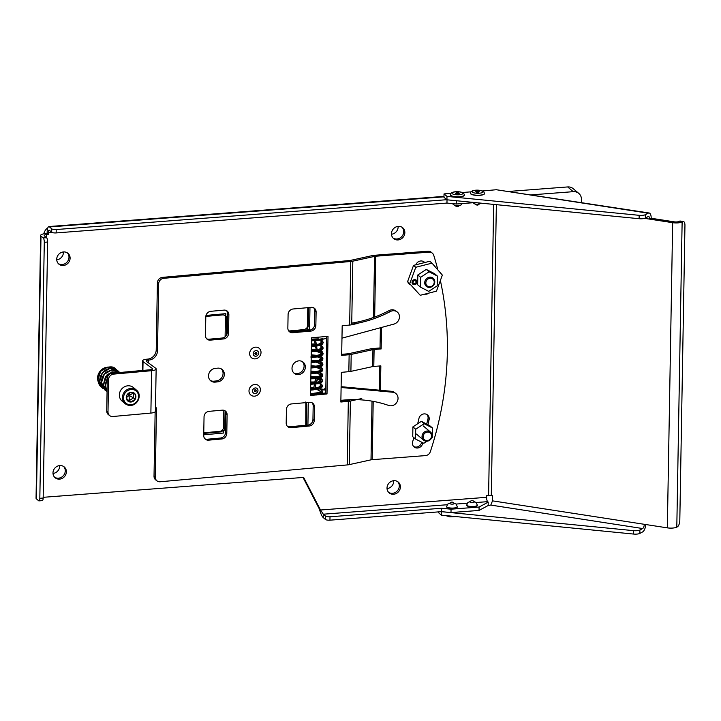 <?xml version="1.0" encoding="UTF-8"?>
<svg xmlns="http://www.w3.org/2000/svg" width="721" height="721" viewBox="0 0 721 721"><rect width="100%" height="100%" fill="white"/><g stroke="black" fill="none" stroke-linecap="round" stroke-linejoin="round"><path stroke-width="1.08" d="M43.188 497.31L303.631 477.419L320.503 509.999L319.385 509.053L303.027 477.464M40.998 236.064A7.057 1.956 -179 0 1 40.637 235.425L36.05 498.22A7.057 1.956 -179 0 0 36.41 498.86L40.998 236.064L43.233 237.957L46.586 237.696L44.351 235.803A3.533 0.973 -179 0 1 44.17 235.488A3.533 0.973 -179 0 1 46.577 234.604L48.253 234.478L47.135 233.532L47.162 231.838A7.057 2.181 -94.4 0 1 48.857 226.691A7.057 2.181 -94.4 0 1 49.515 226.944L51.75 228.836A3.533 0.973 1 0 0 56.22 229.53L446.813 199.699M56.22 229.53L56.157 232.919A3.533 0.973 -179 0 1 51.696 232.225L49.461 230.341A3.533 1.091 -94.4 0 0 49.127 230.206A3.533 1.091 -94.4 0 0 48.28 232.784L48.253 234.478M488.162 505.466L490.812 505.088L492.488 500.852L492.578 495.769L491.289 495.561A3.533 0.973 -179 0 0 488.595 495.471L486.63 495.615L486.603 497.319L320.503 509.999L323.305 514.199L325.541 516.092A3.533 0.973 1 0 0 330.002 516.777L441.64 508.26L451.049 509.179L479.086 507.043L488.216 502.122L487.657 501.654A3.533 1.091 85.6 0 1 486.603 497.319M393.828 480.691A7.057 6.426 130.2 0 0 387.501 485.53A7.057 6.426 130.2 0 0 389.151 492.867A7.057 6.426 130.2 0 0 393.594 494.255A7.057 6.426 130.2 0 0 399.921 489.424A7.057 6.426 130.2 0 0 398.271 482.088A7.057 6.426 130.2 0 0 393.828 480.691M398.271 226.376A7.057 6.426 130.2 0 0 391.945 231.207A7.057 6.426 130.2 0 0 393.594 238.543A7.057 6.426 130.2 0 0 398.037 239.94A7.057 6.426 130.2 0 0 404.364 235.109A7.057 6.426 130.2 0 0 402.715 227.773A7.057 6.426 130.2 0 0 398.271 226.376M63.529 251.935A7.057 6.426 130.2 0 0 57.202 256.775A7.057 6.426 130.2 0 0 58.852 264.111A7.057 6.426 130.2 0 0 63.295 265.499A7.057 6.426 130.2 0 0 69.622 260.669A7.057 6.426 130.2 0 0 67.972 253.332A7.057 6.426 130.2 0 0 63.529 251.935M59.807 465.568A7.057 6.426 130.2 0 0 53.471 470.398A7.057 6.426 130.2 0 0 55.129 477.735A7.057 6.426 130.2 0 0 59.564 479.132A7.057 6.426 130.2 0 0 65.899 474.292A7.057 6.426 130.2 0 0 64.241 466.956A7.057 6.426 130.2 0 0 59.807 465.568M40.637 235.425A7.057 1.956 -179 0 1 45.459 233.658L47.135 233.532M54.598 477.23A7.057 6.426 130.2 0 0 58.446 478.185A7.057 6.426 130.2 0 0 64.629 473.715A7.057 6.426 130.2 0 0 63.655 466.523A7.057 6.426 -49.8 0 1 64.629 473.715A7.057 6.426 -49.8 0 1 58.446 478.185A7.057 6.426 -49.8 0 1 54.598 477.23M58.329 263.598A7.057 6.426 130.2 0 0 62.177 264.553A7.057 6.426 130.2 0 0 68.351 260.092A7.057 6.426 130.2 0 0 67.386 252.891M393.062 238.038A7.057 6.426 130.2 0 0 396.92 238.993A7.057 6.426 130.2 0 0 403.093 234.532A7.057 6.426 130.2 0 0 402.12 227.331M388.628 492.353A7.057 6.426 130.2 0 0 392.476 493.308A7.057 6.426 130.2 0 0 398.65 488.847A7.057 6.426 130.2 0 0 397.686 481.646A7.057 6.426 -49.8 0 1 398.65 488.847A7.057 6.426 -49.8 0 1 392.476 493.308A7.057 6.426 -49.8 0 1 388.628 492.353M447.218 504.736L323.305 514.199L323.242 517.588C321.908 516.299 320.62 513.451 319.385 509.053M441.64 508.26L441.576 511.649L329.948 520.174A3.533 0.973 -179 0 1 325.477 519.481L325.541 516.092M441.576 511.649L450.995 512.577L479.023 510.432L488.162 505.511L488.216 502.122M323.242 517.588L325.477 519.481M451.049 509.179L450.995 512.577M479.086 507.043L479.023 510.432M683.391 221.518L680.236 221.032A5.29 2.253 -81.2 0 0 679.515 221.176L678.975 221.473A3.533 0.973 -179 0 1 674.243 221.834L651.189 218.274L649.621 219.121L672.666 222.681A7.057 1.956 -179 0 0 682.129 221.96L682.67 221.662A5.29 2.253 98.8 0 1 683.391 221.518A5.29 2.253 98.8 0 1 684.95 225.475L679.804 520.49A5.29 2.253 98.8 0 1 677.343 526.844L676.803 527.141A7.057 1.956 -179 0 1 667.34 527.862L644.286 524.302A3.533 1.505 98.8 0 1 642.654 528.538L639.906 530.016A5.29 1.469 1 0 1 633.669 530.665L441.369 511.667M441.486 511.766L441.423 515.154L633.606 534.063A5.29 1.469 -179 0 0 639.851 533.414L642.591 531.936A7.057 3.001 98.8 0 0 645.809 524.537M441.423 515.154L438.467 512.649L438.476 511.883M645.349 218.057A5.29 1.469 -179 0 1 639.112 218.706L446.93 199.798L446.993 196.409L639.167 215.318A5.29 1.469 1 0 0 645.412 214.669L645.349 218.057L648.098 216.579A3.533 1.505 -81.2 0 1 648.576 216.48A3.533 1.505 -81.2 0 1 649.621 219.121L644.619 218.346M482.448 190.975L496.318 189.731L648.161 213.191A7.057 3.001 -81.2 0 1 649.116 212.992A7.057 3.001 -81.2 0 1 651.189 218.274M446.93 199.798L443.974 197.293L444.028 193.904L450.85 193.381M446.993 196.409L444.028 193.904M462.359 192.507L470.939 191.849M496.318 189.731L649.116 212.992M648.161 213.191L645.412 214.669M56.157 232.919L446.966 203.079L456.375 203.998L475.112 202.574M36.41 498.86L38.646 500.753A3.533 1.091 -94.4 0 0 38.979 500.879A3.533 1.091 -94.4 0 0 39.826 498.301L43.17 498.049A3.533 1.091 85.6 0 1 42.323 500.617L38.979 500.879M39.826 498.301L44.296 242.292A3.533 1.091 -94.4 0 0 43.233 237.957M46.586 237.696A3.533 1.091 85.6 0 1 47.64 242.031L43.17 498.049M456.375 203.998L456.438 200.735M446.966 203.079L447.02 199.807M437.881 269.942A331.768 301.901 130.2 0 0 433.754 255.306A5.29 4.822 130.2 0 0 432.375 253.197A5.29 4.822 130.2 0 0 429.04 252.152L375.731 256.216A3.533 0.973 1 0 0 374.56 256.388L352.821 261.173A7.057 1.956 -179 0 1 350.767 261.471L163.694 278.315A5.29 4.741 126.5 0 0 158.656 283.84L157.493 350.812A8.823 7.904 -53.5 0 1 149.103 360.031L147.841 359.094A8.823 7.904 126.5 0 0 156.223 349.883L157.394 282.911A5.29 4.741 -53.5 0 1 162.423 277.378L163.694 278.315M373.199 401.363L372.18 459.674L425.489 455.6A5.29 4.822 130.2 0 0 430.329 451.716A331.768 301.901 130.2 0 0 440.369 280.487M381.526 327.451L381.148 348.928L374.1 349.469L373.802 366.421L380.85 365.889L380.427 390.286M422.894 442.82A321.178 292.266 130.2 0 1 422.56 443.902A5.471 4.975 130.2 0 1 414.088 446.93A5.471 4.975 130.2 0 1 412.682 441.603A310.237 282.308 130.2 0 0 413.89 437.647M417.666 423.768A310.237 282.308 130.2 0 0 418.946 418.432A5.489 4.993 130.2 0 1 427.562 414.981A5.489 4.993 130.2 0 1 428.905 420.514L427.787 419.568A5.489 4.993 130.2 0 0 426.958 414.557M427.904 424.705A321.178 292.266 130.2 0 0 428.905 420.514M424.894 294.105A5.489 4.993 130.2 0 0 429.166 293.023M424.732 262.543A5.471 4.975 130.2 0 0 424.236 262.056A5.471 4.975 130.2 0 0 415.864 264.796M407.969 281.821A2.74 2.487 130.2 0 0 410.15 284.344M162.423 277.378L349.505 260.542A3.533 0.973 -179 0 0 350.532 260.389L372.27 255.604A7.057 1.956 1 0 1 374.614 255.27L427.923 251.205A5.29 4.822 -49.8 0 1 431.257 252.251L432.375 253.197M380.382 327.758L380.03 347.982L372.982 348.522A7.057 1.956 1 0 0 370.639 348.856L348.901 353.641A3.533 0.973 1 0 1 347.873 353.795L341.682 354.344M373.802 366.421A3.533 0.973 1 0 0 372.631 366.592L350.902 371.369A7.057 1.956 1 0 1 348.838 371.675L341.366 372.351L340.853 402.021L348.324 401.345A7.057 1.956 1 0 0 350.379 401.047L361.771 398.533M374.1 349.469A3.533 0.973 1 0 0 372.928 349.631L351.19 354.417L350.902 371.369M372.18 459.674A3.533 0.973 1 0 0 371.009 459.836L349.27 464.621A7.057 1.956 -179 0 1 347.216 464.928L160.143 481.763A5.29 4.741 126.5 0 1 157.079 480.934L155.817 480.006A5.29 4.741 -53.5 0 1 154.024 476.193L155.141 411.853M379.715 365.971L379.291 390.178M349.505 260.542L350.767 261.471L349.658 325.054A7.057 1.956 1 0 0 351.713 324.747L357.463 323.486M340.871 400.975L347.062 400.416A3.533 0.973 1 0 0 348.09 400.263L350.812 399.659M349.658 325.054L342.187 325.73L341.664 355.399L349.135 354.723A7.057 1.956 1 0 0 351.19 354.417L348.901 353.641M108.556 379.643L107.294 378.714L106.735 410.925L107.997 411.862L108.556 379.643A5.29 4.741 126.5 0 1 113.594 374.118L151.617 370.693A7.057 1.956 1 0 0 156.151 368.945A7.057 1.956 1 0 0 155.682 368.233L146.345 361.329A3.533 0.973 1 0 1 146.111 360.969A3.533 0.973 1 0 1 148.382 360.094L149.103 360.031M155.502 406.157A8.823 7.904 -53.5 0 1 156.457 410.15L155.285 477.122A5.29 4.741 126.5 0 0 157.079 480.934M298.557 374.596A7.147 6.399 126.5 0 0 304.938 369.422A7.147 6.399 126.5 0 0 302.928 361.978A7.147 6.399 126.5 0 0 298.8 360.861A7.147 6.399 126.5 0 0 292.42 366.034A7.147 6.399 126.5 0 0 294.429 373.478A7.147 6.399 126.5 0 0 298.557 374.596M210.325 340.132L223.501 338.951A5.29 4.741 126.5 0 0 228.53 333.417L228.863 314.762A5.29 4.741 126.5 0 0 227.061 310.949A5.29 4.741 126.5 0 0 224.006 310.12L210.82 311.31A5.29 4.741 126.5 0 0 205.791 316.843L205.467 335.49A5.29 4.741 126.5 0 0 207.26 339.303A5.29 4.741 126.5 0 0 210.325 340.132L209.054 339.203A5.29 4.741 126.5 0 1 206.675 338.78M315.861 325.559L316.104 311.995A5.29 4.741 126.5 0 0 314.302 308.182A5.29 4.741 126.5 0 0 311.247 307.353L293.123 308.985A5.29 4.741 126.5 0 0 288.094 314.509L287.85 328.073A5.29 4.741 126.5 0 0 289.653 331.885A5.29 4.741 126.5 0 0 292.708 332.714L310.832 331.083A5.29 4.741 126.5 0 0 315.861 325.559L314.599 324.621A5.29 4.741 126.5 0 1 309.57 330.155L291.446 331.786A5.29 4.741 126.5 0 1 289.058 331.363M215.065 382.112A7.147 6.399 126.5 0 1 210.938 380.994A7.147 6.399 126.5 0 1 208.928 373.55A7.147 6.399 126.5 0 1 215.309 368.377L217.778 368.152A7.147 6.399 126.5 0 1 221.906 369.278A7.147 6.399 126.5 0 1 223.916 376.723A7.147 6.399 126.5 0 1 217.535 381.887L215.065 382.112L213.804 381.175L216.273 380.958A7.147 6.399 126.5 0 0 222.501 376.191A7.147 6.399 126.5 0 0 221.239 368.855M226.791 433.447A5.29 4.741 126.5 0 1 221.753 438.981L208.576 440.161A5.29 4.741 126.5 0 1 205.512 439.332A5.29 4.741 126.5 0 1 203.719 435.52L204.043 416.873A5.29 4.741 126.5 0 1 209.081 411.34L222.257 410.159A5.29 4.741 126.5 0 1 225.322 410.988A5.29 4.741 126.5 0 1 227.115 414.8L226.791 433.447L225.529 432.51L225.853 413.863A5.29 4.741 126.5 0 0 224.646 410.573M314.203 420.505A5.29 4.741 126.5 0 1 309.174 426.03L291.05 427.661A5.29 4.741 126.5 0 1 287.994 426.832A5.29 4.741 126.5 0 1 286.192 423.02L286.435 409.456A5.29 4.741 126.5 0 1 291.464 403.931L309.588 402.3A5.29 4.741 126.5 0 1 312.644 403.129A5.29 4.741 126.5 0 1 314.437 406.941L314.203 420.505L312.941 419.568L313.175 406.004A5.29 4.741 126.5 0 0 311.968 402.715M327.01 393.954L310.535 395.441L311.535 337.798L328.019 336.31L327.01 393.954L325.748 393.026L321.215 393.432M142.416 370.477L142.578 360.906A7.057 1.956 1 0 1 147.111 359.166L147.841 359.094M142.578 360.906A7.057 1.956 1 0 0 143.046 361.627L152.392 368.53L152.374 369.233M309.174 426.03L307.912 425.102A5.29 4.741 126.5 0 0 312.941 419.568M308.309 402.408L307.912 425.102L289.788 426.733A5.29 4.741 126.5 0 1 287.4 426.309M221.753 438.981L220.491 438.044A5.29 4.741 126.5 0 0 225.529 432.51M220.491 438.044L207.315 439.233A5.29 4.741 126.5 0 1 204.926 438.81M210.334 380.481A7.147 6.399 126.5 0 0 213.804 381.175M316.104 311.995L314.834 311.057A5.29 4.741 126.5 0 0 313.626 307.768M314.834 311.057L314.599 324.621M228.863 314.762L227.602 313.833A5.29 4.741 126.5 0 0 226.385 310.544M227.602 313.833L227.268 332.48A5.29 4.741 126.5 0 1 222.239 338.014L209.054 339.203M293.826 372.964A7.147 6.399 126.5 0 0 297.295 373.658A7.147 6.399 126.5 0 0 303.523 368.9A7.147 6.399 126.5 0 0 302.261 361.554M321.106 393.441L320.16 393.531M316.925 393.819L316.041 393.9M313.302 394.144L310.553 394.387M326.73 336.428L325.748 393.026M107.294 378.714A5.29 4.741 -53.5 0 1 112.332 373.181L150.356 369.756A3.533 0.973 1 0 0 152.627 368.891A3.533 0.973 1 0 0 152.392 368.53M151.617 370.693L150.878 413.079A7.057 1.956 1 0 0 155.412 411.34L156.151 368.945M150.878 413.079L112.855 416.504A5.29 4.741 126.5 0 1 109.79 415.675A5.29 4.741 126.5 0 1 107.997 411.862M109.79 415.675L108.529 414.737A5.29 4.741 -53.5 0 1 106.735 410.925M413.566 446.416A5.471 4.975 130.2 0 0 421.443 442.955A321.178 292.266 130.2 0 0 421.677 442.198M426.706 424.092A321.178 292.266 130.2 0 0 427.787 419.568M408.311 283.236A2.74 2.487 130.2 0 0 409.33 283.398M424.299 262.651A5.471 4.975 130.2 0 0 423.642 261.633M381.148 348.928L380.03 347.982M98.254 381.842A10.59 9.634 -49.8 0 1 105.825 367.422M429.95 286.787A4.425 4.029 -49.8 0 1 425.823 282.848A4.425 4.029 -49.8 0 1 430.104 278.27A4.425 4.029 130.2 0 1 434.231 282.208A4.425 4.029 130.2 0 1 429.95 286.787A4.416 4.011 130.2 0 0 432.879 279.162A4.416 4.011 130.2 0 0 426.147 281.316A4.416 4.011 130.2 0 0 429.95 286.769M429.662 287.4A5.308 4.831 -49.8 0 1 426.318 286.345A5.308 4.831 -49.8 0 1 425.075 280.829A5.308 4.831 -49.8 0 1 429.833 277.188A5.308 4.831 130.2 0 1 433.177 278.234A5.308 4.831 130.2 0 1 434.421 283.759A5.308 4.831 130.2 0 1 429.662 287.4M427.265 440.594A4.425 4.029 -49.8 0 1 423.137 436.665A4.425 4.029 -49.8 0 1 427.418 432.086A4.416 4.011 130.2 0 0 424.489 439.711A4.416 4.011 130.2 0 0 431.546 436.016A4.425 4.029 130.2 0 0 427.418 432.086A4.416 4.011 130.2 0 1 431.221 437.557A4.416 4.011 130.2 0 1 427.265 440.576M426.976 441.207A5.308 4.831 -49.8 0 1 423.633 440.161A5.308 4.831 -49.8 0 1 422.389 434.637A5.308 4.831 -49.8 0 1 427.147 431.005A5.308 4.831 130.2 0 1 430.491 432.05A5.308 4.831 130.2 0 1 431.735 437.566A5.308 4.831 130.2 0 1 426.976 441.207M409.879 283.344L415.774 267.275L432.005 263.147L442.352 275.098L436.457 291.167L420.226 295.295L407.644 281.46L413.539 265.382L429.77 261.263L432.005 263.147M414.935 284.633A2.65 2.406 -49.8 0 1 412.142 281.65A2.65 2.406 -49.8 0 1 416.251 280.145A2.65 2.406 -49.8 0 1 414.935 284.633M415.774 267.275L413.539 265.382M420.226 295.295L407.644 281.46M420.451 287.12L420.622 277.324L429.076 271.79L437.368 276.053L437.196 285.84L428.734 291.374L420.451 287.12L417.657 284.759L417.829 274.962L426.282 269.429L434.574 273.683L437.368 276.053M420.622 277.324L417.829 274.962M429.076 271.79L426.282 269.429M356.67 399.659A123.534 110.637 -53.5 0 1 388.754 405.481A7.057 6.318 126.5 0 0 397.046 401.976A7.057 6.318 126.5 0 0 395.64 393.333L394.378 392.404A7.057 6.318 126.5 0 0 391.449 391.296L341.123 386.681M320.593 389.007L324.369 389.349L325.847 387.096M314.735 382.68L315.104 380.679A2.118 1.893 -53.5 0 1 318.303 379.156L319.565 380.093A2.118 1.893 -53.5 0 1 320.259 381.247M313.716 388.159L314.527 383.788M222.564 430.536L222.582 429.824A3.533 3.163 126.5 0 0 223.51 427.418L223.816 410.276M310.625 390.151L313.32 389.908M319.565 380.093A2.118 1.893 -53.5 0 0 316.366 381.616L316.077 383.166M315.987 383.671L315.167 388.06M325.802 390.025L320.142 389.782L320.169 388.132M320.187 387.033L320.259 383.221M395.64 393.333A7.057 6.318 126.5 0 0 392.711 392.233L341.105 387.492M340.88 400.371A123.534 110.637 -53.5 0 1 355.723 399.641M203.737 434.817L223.798 433.006L223.843 430.752A3.533 3.163 126.5 0 0 224.772 428.346L225.078 411.123M325.631 390.286L324.369 389.349M305.74 425.291L305.839 402.633M306.497 425.228L306.858 404.67L305.542 402.048M203.755 433.411L221.167 431.852L223.357 430.392L223.843 430.752M203.764 432.789L220.41 431.293L223.059 430.176L222.582 429.824M223.798 433.006L223.357 430.392M351.722 324.261A123.534 110.637 126.5 0 0 390.394 311.517A7.057 6.318 -53.5 0 1 397.064 311.851A7.057 6.318 -53.5 0 1 399.227 318.619A7.057 6.318 -53.5 0 1 393.9 324.099L341.97 338.158M321.755 339.447L326.703 338.374M320.602 348.829A2.118 1.893 126.5 0 0 320.872 347.81L320.926 344.728M320.953 343.638L321.016 339.816M316.6 346.332L316.943 348.513A2.118 1.893 126.5 0 0 317.79 349.784M315.771 341.006L316.438 345.242M311.481 340.988L311.932 340.943M309.967 307.461L309.588 329.308L307.317 329.506A3.533 3.163 -53.5 0 1 305.118 330.551L289.716 331.939M205.999 315.438L225.88 313.644L225.844 315.906A3.533 3.163 -53.5 0 1 226.7 318.141L226.403 335.364M317.637 349.685L316.375 348.757A2.118 1.893 126.5 0 1 315.681 347.576L315.401 345.801M315.338 345.368L314.662 341.069M326.036 338.284L326.685 339.212M351.74 323.125A123.534 110.637 126.5 0 0 389.133 310.589A7.057 6.318 -53.5 0 1 395.802 310.913L397.064 311.851M306.822 328.506L306.055 328.578A3.533 3.163 -53.5 0 1 303.856 329.623L288.742 330.984M224.664 315.059A3.533 3.163 -53.5 0 1 225.439 317.213L225.096 336.833M308.552 307.597L308.218 326.676L306.813 329.137L309.588 329.308M307.317 329.506L306.813 329.137M307.786 307.66L307.47 326.117L306.551 328.947L306.055 328.578M205.818 316.429L223.204 314.861L225.358 315.546L225.88 313.644M225.06 315.275L225.844 315.906M318.682 339.97C311.346 339.447 311.175 339.294 318.186 339.492C322.837 338.419 325.072 338.663 318.682 339.97L311.499 340.231M321.007 340.465L323.287 342.637L318.709 345.368L311.4 345.656M311.418 344.629L315.221 344.602M320.908 345.891L323.188 348.063L318.619 350.794L311.301 351.082M311.328 350.055L317.736 350.406M319.98 351.001L323.098 353.488L318.52 356.219L311.211 356.507M311.86 356.598L311.202 357.048M315.618 339.924L312.04 339.726M320.989 341.556L321.521 342.61L316.708 345.197L311.95 345.152L315.284 345.044M320.89 346.981L321.422 348.027L316.618 350.622L311.851 350.577L316.402 350.658M317.727 350.956L321.332 353.452L317.276 355.904L311.995 356.147L311.436 355.381L311.751 356.003L316.312 356.084M311.229 355.354L311.481 355.399C314.23 356.093 320.899 354.786 320.764 354.101L321.034 352.993L315.717 351.199M317.628 356.381L321.233 358.878L316.429 361.473L311.661 361.428L316.213 361.509M317.537 361.807L321.142 364.303L316.33 366.899L311.562 366.854L316.122 366.935M317.438 367.232L321.043 369.729L316.24 372.324L311.472 372.279L316.023 372.36M317.348 372.658L320.953 375.154L317.817 377.389M319.601 372.703L322.72 375.19L317.853 377.975L317.402 377.498L317.853 377.975L317.402 377.498L317.853 377.975L310.832 378.21M311.598 355.435L317.637 355.832M319.89 356.426L322.999 358.914L318.43 361.645L311.111 361.933M311.13 360.906L317.546 361.257M319.791 361.852L322.909 364.339L318.331 367.07L311.021 367.359M311.039 366.331L317.447 366.683M319.7 367.277L322.81 369.765L318.24 372.496L310.922 372.784M310.94 371.757L317.357 372.108M317.402 377.498L311.373 377.705L311.202 378.273M318.394 378.453L320.854 380.58L316.05 383.175L311.283 383.13L314.671 383.031M320.223 384.96L320.764 386.005L315.951 388.601L313.68 388.367M317.069 389.547L320.665 391.431L316.591 393.891C309.715 393.432 309.796 393.594 316.861 394.378C322.909 393.269 322.819 393.107 316.591 393.891M310.85 377.182L315.266 377.218M319.511 378.119L322.62 380.616L318.042 383.347L310.733 383.635M310.751 382.599L314.753 382.599M320.25 383.869L322.53 386.041L317.952 388.772L310.643 389.061M310.661 388.024L313.752 387.952M321.287 389.881L322.431 391.467L316.861 394.378M115.585 368.981L108.006 366.971L100.652 371.378L97.975 379.733L101.661 387.258C97.867 385.095 95.226 375.623 102.634 369.188C109.06 366.16 113.377 366.088 115.585 368.981L116.432 369.792M117.37 370.495L109.79 368.485L102.445 372.892L99.759 381.247L103.445 388.763C100.417 387.285 96.641 378.444 103.95 371.09C110.214 366.34 115.946 368.81 117.37 370.495L118.217 371.306M104.951 390.025L101.607 383.86C101.012 379.12 102.571 375.208 106.302 372.144C112.629 369.188 116.91 369.134 119.163 372.009L111.674 369.981L104.356 374.244L101.535 382.463L104.951 390.025L107.069 391.521M97.867 380.652L99.57 384.843M119.524 372.532L112.007 371.811L105.437 376.713L103.373 384.753L107.023 391.791L103.391 385.356L107.249 374.361L116.333 371.432L119.533 372.532M107.348 378.038L105.104 384.816L107.078 391.404L105.212 387.051L107.411 377.678M107.204 383.878L107.123 388.862M414.368 279.649L414.566 280.64A1.586 1.442 130.2 0 0 413.512 283.38A1.586 1.442 130.2 0 0 415.647 283.101A1.586 1.442 130.2 0 0 414.827 280.64L414.557 280.406M414.575 280.469L414.764 279.613M412.7 284.056A2.65 2.406 130.2 0 0 416.107 280.027M248.997 390.818A6.092 5.453 126.5 0 0 254.585 396.162A6.092 5.453 126.5 0 0 260.371 389.8A6.092 5.453 -53.5 0 0 254.792 384.464A6.092 5.453 -53.5 0 0 248.997 390.818M254.27 390.818A1.054 0.946 126.5 0 0 255.667 391.611A1.054 0.946 126.5 0 0 256.243 390.638A1.054 0.946 -53.5 0 0 254.837 389.854A1.054 0.946 -53.5 0 0 254.27 390.818M254.27 390.962A1.054 0.946 126.5 0 0 255.198 389.872A1.054 0.946 -53.5 0 0 255.189 389.719M249.655 353.524A6.092 5.453 126.5 0 0 255.234 358.86A6.092 5.453 126.5 0 0 261.02 352.497A6.092 5.453 -53.5 0 0 255.441 347.161A6.092 5.453 -53.5 0 0 249.655 353.524M254.919 353.515A1.054 0.946 126.5 0 0 256.315 354.308A1.054 0.946 126.5 0 0 256.892 353.344A1.054 0.946 -53.5 0 0 255.495 352.551A1.054 0.946 -53.5 0 0 254.919 353.515M254.928 353.669A1.054 0.946 126.5 0 0 255.856 352.569A1.054 0.946 -53.5 0 0 255.847 352.425M427.012 441.207L423.822 443.298L415.53 439.044L415.702 429.247L424.164 423.714L432.447 427.968L432.276 437.764L431.356 438.359M415.53 439.044L412.736 436.674L412.908 426.886L421.37 421.352L429.653 425.606L432.447 427.968M415.702 429.247L412.908 426.886M424.164 423.714L421.37 421.352M127.869 385.807A8.823 8.03 130.2 0 0 119.956 391.854A8.823 8.03 130.2 0 0 122.02 401.02L125.094 403.625A8.823 8.03 130.2 0 0 130.645 405.364A8.823 8.03 130.2 0 0 138.558 399.317A8.823 8.03 130.2 0 0 136.494 390.151A8.823 8.03 130.2 0 0 130.943 388.412A8.823 8.03 130.2 0 0 123.03 394.45A8.823 8.03 130.2 0 0 125.094 403.625L130.726 405.391C138.108 405.238 142.226 394.468 136.494 390.151L133.421 387.547A8.823 8.03 -49.8 0 0 127.869 385.807M135.215 399.245A5.092 4.632 -49.8 0 1 130.988 402.012A5.092 4.632 -49.8 0 1 126.842 399.885A5.092 4.632 -49.8 0 1 126.932 394.991A5.092 4.632 -49.8 0 1 131.159 392.224A5.092 4.632 -49.8 0 1 135.296 394.351A5.092 4.632 -49.8 0 1 135.215 399.245L130.988 402.012L126.842 399.885L126.932 394.991L131.159 392.224L135.296 394.351L135.215 399.245L133.538 397.83L133.619 393.423M130.988 402.012L129.311 400.597L133.538 397.83L129.059 395.423L133.169 393.188M126.779 399.299L129.311 400.597L129.059 395.423L126.671 397.289M127.347 394.594L129.059 395.423L129.266 393.152M470.281 501.455L467.83 502.573L466.757 504.988A5.29 1.469 -179 0 0 467.028 505.466A5.29 1.469 1 0 0 472.886 506.539A5.29 1.469 1 0 0 477.338 505.169L477.338 505.511A5.29 1.469 1 0 1 472.877 506.881A5.29 1.469 1 0 1 467.019 505.8A5.29 1.469 -179 0 1 466.748 505.331A5.29 1.469 -179 0 1 466.784 505.16M474.22 501.996A2.316 2.316 0 0 0 469.993 501.924A2.127 0.586 -179 0 0 470.083 502.186A2.127 0.586 1 0 0 472.561 502.609A2.127 0.586 1 0 0 474.22 501.996A2.127 0.586 1 0 0 474.121 501.879M450.192 502.988L447.75 504.105L446.669 506.521A5.29 1.469 -179 0 0 446.939 506.998A5.29 1.469 1 0 0 452.797 508.08A5.29 1.469 1 0 0 457.258 506.71L457.249 507.043A5.29 1.469 1 0 1 452.797 508.413A5.29 1.469 1 0 1 446.939 507.341A5.29 1.469 -179 0 1 446.669 506.863A5.29 1.469 -179 0 1 446.705 506.692M454.131 503.528A2.316 2.316 0 0 0 449.904 503.456A2.127 0.586 -179 0 0 449.994 503.718A2.127 0.586 1 0 0 452.482 504.141A2.127 0.586 1 0 0 454.131 503.528A2.127 0.586 1 0 0 454.041 503.411M479.195 191.633A1.766 0.487 1 0 0 477.239 191.272A1.766 0.487 1 0 0 475.752 191.732A1.766 0.487 1 0 0 475.842 191.885A1.766 0.487 -179 0 0 477.798 192.246A1.766 0.487 -179 0 0 479.285 191.795A1.766 0.487 -179 0 0 479.195 191.633M484.539 193.498A7.057 1.956 -179 0 1 484.548 193.579A7.057 1.956 -179 0 1 478.6 195.409A7.057 1.956 -179 0 1 470.795 193.967A7.057 1.956 1 0 1 470.425 193.336L470.434 193.165A7.057 1.956 1 0 0 470.795 193.796A7.057 1.956 -179 0 0 478.609 195.238A7.057 1.956 -179 0 0 484.548 193.408L483.701 191.678C480.447 189.29 470.191 189.65 470.434 193.165M459.106 193.165A1.766 0.487 1 0 0 457.15 192.804A1.766 0.487 1 0 0 455.672 193.264A1.766 0.487 1 0 0 455.762 193.426A1.766 0.487 -179 0 0 457.709 193.787A1.766 0.487 -179 0 0 459.196 193.327A1.766 0.487 -179 0 0 459.106 193.165M464.459 195.031A7.057 1.956 -179 0 1 464.459 195.112A7.057 1.956 -179 0 1 458.52 196.941A7.057 1.956 -179 0 1 450.706 195.499A7.057 1.956 1 0 1 450.346 194.868L450.346 194.697A7.057 1.956 1 0 0 450.715 195.328A7.057 1.956 -179 0 0 458.52 196.77A7.057 1.956 -179 0 0 464.468 194.94L463.621 193.21C460.358 190.822 450.102 191.182 450.346 194.697M581.414 202.538L581.468 199.501A8.823 8.03 130.2 0 0 578.801 193.408L573.213 188.677A8.823 8.03 130.2 0 0 567.661 186.937L509.305 191.398M443.983 196.382L52.164 226.304A8.823 8.03 130.2 0 0 50.668 226.556M47.775 227.881A8.823 8.03 130.2 0 0 43.81 233.856M393.693 480.709A7.057 6.426 -49.8 0 1 387.033 488.577M398.127 226.385A7.057 6.426 -49.8 0 1 391.476 234.235M63.394 251.953A7.057 6.426 -49.8 0 1 56.734 259.803M59.663 465.577A7.057 6.426 -49.8 0 1 53.003 473.445M578.801 193.408A8.823 8.03 130.2 0 0 573.249 191.669L531.629 194.841M403.733 231.693A7.057 6.426 -49.8 0 1 396.92 238.975A7.057 6.426 -49.8 0 1 393.026 237.993M68.991 257.253A7.057 6.426 -49.8 0 1 62.177 264.535A7.057 6.426 -49.8 0 1 58.284 263.562M46.523 237.651L46.577 234.604M52.155 232.486L48.28 232.784M488.595 495.471L493.669 204.394M487.657 501.654L476.139 502.528M467.307 503.204L456.06 504.06M329.948 520.174L330.002 516.777M491.289 495.561L496.363 204.665M490.812 505.088L642.654 528.538M492.488 500.852L644.286 524.302M633.606 534.063L633.669 530.665M639.851 533.414L639.906 530.016M667.34 527.862L672.666 222.681M676.803 527.141L682.129 221.96M639.167 215.318L639.112 218.706M679.515 221.176L682.67 221.662M51.75 228.836L51.696 232.225M44.296 242.292L47.64 242.031M443.983 196.824L49.515 226.944M375.731 256.216L374.668 317.051M427.923 251.205L429.04 252.152M372.27 255.604L374.56 256.388L373.487 317.483M370.639 348.856L372.928 349.631L372.631 366.592M372.027 401.164L371.009 459.836M348.09 400.263L350.379 401.047L349.27 464.621M352.821 261.173L351.713 324.747M349.135 354.723L348.838 371.675M348.324 401.345L347.216 464.928M157.394 282.911L158.656 283.84M148.382 360.094L148.328 362.798M156.457 410.15L155.448 409.411M155.285 477.122L154.024 476.193M143.046 361.627L142.893 370.432M113.594 374.118L112.332 373.181M422.56 443.902L421.443 442.955M157.493 350.812L156.223 349.883M314.437 406.941L313.175 406.004M291.05 427.661L289.788 426.733M227.115 414.8L225.853 413.863M208.576 440.161L207.315 439.233M217.535 381.887L216.273 380.958M310.832 331.083L309.57 330.155M292.708 332.714L291.446 331.786M228.53 333.417L227.268 332.48M223.501 338.951L222.239 338.014M391.449 391.296L392.711 392.233M316.366 381.616L315.104 380.679M306.858 404.67L306.11 404.111M224.772 428.346L223.51 427.418M221.167 431.852L220.41 431.293M390.394 311.517L389.133 310.589M315.681 347.576L316.943 348.513M303.856 329.623L305.118 330.551M307.47 326.117L308.218 326.676M225.439 317.213L226.7 318.141M252.539 390.971A2.911 2.605 126.5 0 0 257.974 390.485A2.911 2.605 -53.5 0 0 252.539 390.971M253.188 353.678A2.911 2.605 126.5 0 0 258.623 353.182A2.911 2.605 -53.5 0 0 253.188 353.678M131.204 389.493A7.94 7.228 130.2 0 0 123.543 397.695A7.94 7.228 130.2 0 0 130.943 404.751A7.94 7.228 130.2 0 0 138.603 396.55A7.94 7.228 130.2 0 0 131.204 389.493M482.709 191.362A5.471 1.514 1 0 0 475.788 190.299A5.471 1.514 1 0 0 472.327 192.156A5.471 1.514 -179 0 0 479.249 193.228A5.471 1.514 -179 0 0 482.709 191.362M462.621 192.904A5.471 1.514 1 0 0 455.699 191.831A5.471 1.514 1 0 0 452.247 193.688A5.471 1.514 -179 0 0 459.169 194.76A5.471 1.514 -179 0 0 462.621 192.904M567.661 186.937L573.249 191.669M443.983 196.518L48.857 226.691M114.441 369.17L118.523 372.622M100.769 385.338L102.634 386.916M416.423 434.06L423.633 440.161M423.281 425.949L430.491 432.05M320.98 341.943L321.305 342.962C322.882 343.908 310.066 345.422 311.625 344.53L311.769 345.72M311.481 340.853L320.007 340.204L322.918 338.464M311.95 345.152L311.607 345.765M320.881 347.369L321.422 348.036L320.214 349.027C314.987 350.253 312.094 350.559 311.535 349.955L311.67 351.145M311.391 346.278L315.546 346.44L321.999 344.656L323.287 342.637L322.503 340.952L321.016 339.952M311.292 351.704L319.791 351.064L322.332 349.739L323.188 348.063L322.431 346.395L320.917 345.377M311.851 350.577L311.508 351.19M310.787 357.003C311.057 357.616 313.941 357.481 319.43 356.571C321.926 355.741 323.152 354.714 323.098 353.488L322.314 351.803L319.998 350.442M318.367 338.852L311.724 339.104M315.113 343.944L311.427 344.007M317.808 349.802L311.337 349.433M311.102 362.555L319.908 361.807L322.17 360.572L322.999 358.914L322.251 357.246L319.899 355.868M318.799 355.498L311.238 354.858M317.637 356.994L320.863 358.355L321.233 358.878L320.629 359.554C316.699 361.618 310.598 360.978 311.346 360.806L311.481 361.996M311.012 367.98L319.493 367.34L322.098 365.971L322.909 364.339L322.125 362.645L319.809 361.293M318.7 360.924L311.148 360.284M315.528 362.05L320.827 363.835L321.016 364.565L319.718 365.403C314.392 366.538 311.571 366.818 311.247 366.232L311.229 367.467M310.913 373.406L313.923 373.631L319.872 372.604L322.008 371.387L322.81 369.765L322.053 368.098L319.709 366.719M318.61 366.349L311.048 365.709M317.447 367.845L321.016 369.612L319.484 370.882C313.644 371.964 310.868 372.225 311.157 371.657L311.13 372.892M310.823 378.831L317.682 378.615C321.296 377.651 322.972 376.506 322.72 375.19L321.963 373.523L319.61 372.144M318.511 371.775L310.958 371.135M317.357 373.271L320.953 375.154L317.564 376.858L311.057 377.083L311.373 377.705M311.751 356.003L311.418 356.616M315.248 378.327L320.412 380.003L320.854 380.58L320.169 381.301C315.275 382.77 312.202 383.166 310.967 382.509L311.102 383.698M310.724 384.257L319.16 383.635L321.8 382.256L322.62 380.616L321.836 378.913L319.52 377.57M320.223 385.347L320.629 386.276C322.512 387.159 309.462 388.907 310.868 387.934L310.85 389.169M310.634 389.682L319.142 389.034L321.719 387.673L322.53 386.041L321.755 384.365L320.259 383.347M316.753 395.018C321.467 393.594 323.359 392.404 322.431 391.467L321.656 389.782L320.16 388.772M318.421 377.2L317.718 377.011M317.483 376.957L310.859 376.56M314.87 381.959L310.769 381.986M313.869 387.303L310.67 387.411M320.665 391.431L319.349 392.485L311.86 393.549M99.877 385.744L102.95 387.547M116.108 372.838L115.243 372.919M107.213 383.32L107.114 389.106M477.338 505.169L476.112 502.501L473.94 501.519M456.042 516.587L449.823 516.885L445.695 515.569M457.258 506.71L456.023 504.033L453.86 503.051M481.457 203.196L477.311 204.34L474.878 203.989L472.886 202.745M475.463 204.142A2.316 2.316 0 0 0 479.132 204.205M462.26 203.556L460.863 205.097L457.231 205.873L454.798 205.521L452.355 203.61M455.384 205.674A2.316 2.316 0 0 0 459.052 205.737"/></g></svg>
